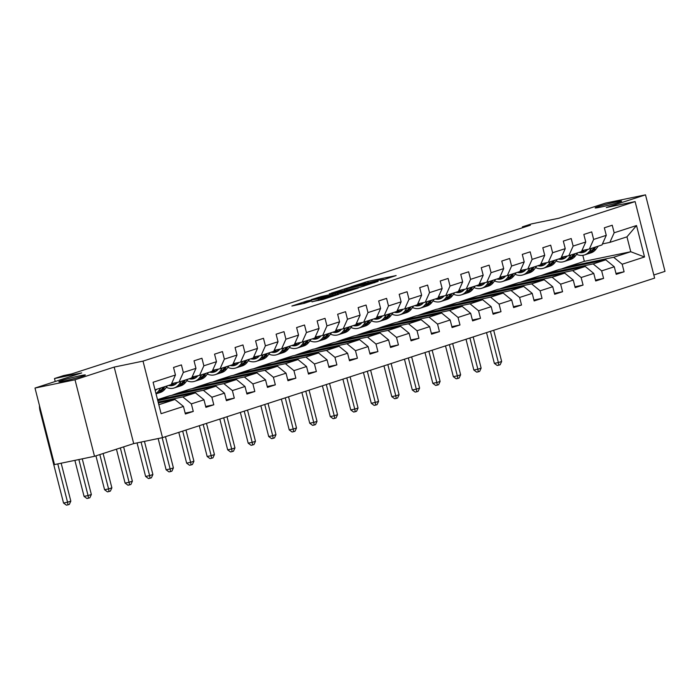 <?xml version="1.0" encoding="UTF-8"?>
<svg xmlns="http://www.w3.org/2000/svg" width="700" height="700" viewBox="0 0 700 700"><rect width="100%" height="100%" fill="white"/><g stroke="black" fill="none" stroke-linecap="round" stroke-linejoin="round"><path stroke-width="1.05" d="M380.695 280.613L396.139 275.555L367.859 281.4L350.963 286.729L379.024 280.158L383.757 279.352L380.695 280.613M80.517 375.646A13.676 0.744 -14.3 0 0 66.351 379.146A13.676 0.744 -14.3 0 0 58.844 381.754A13.676 0.744 -14.3 0 0 63.683 381.106A13.676 0.744 -14.3 0 0 77.849 377.606A13.676 0.744 -14.3 0 0 85.356 374.999A13.676 0.744 -14.3 0 0 80.517 375.646M616.814 201.793A13.676 0.744 -14.3 0 0 602.648 205.293A13.676 0.744 -14.3 0 0 595.14 207.9A13.676 0.744 -14.3 0 0 599.979 207.252A13.676 0.744 -14.3 0 0 614.136 203.752A13.676 0.744 -14.3 0 0 621.653 201.145A13.676 0.744 -14.3 0 0 616.814 201.793M311.955 301.726L323.033 299.434L338.73 294.306L306.845 300.991L291.891 306.023L304.342 303.301L311.316 300.991L303.844 302.348L312.734 299.836L333.331 295.724L311.99 301.866M653.826 274.986L665 271.364L645.496 194.845L605.483 203.114L558.801 218.251L531.589 223.877L522.384 226.861L530.39 225.207L71.689 373.905L63.683 375.559L54.477 378.543L55.23 381.5M75.014 379.776L94.517 456.304L133.709 443.599L114.196 367.08L75.014 379.776L35 388.054L81.681 372.916L54.477 378.543M114.196 367.08L143.01 361.121L635.11 201.591L654.622 278.11L162.514 437.64L143.01 361.121M645.496 194.845L606.305 207.55L635.11 201.591M360.316 287.166L378.131 281.391L349.851 287.236L331.301 293.116L360.316 287.166M358.339 287.989L340.244 293.676L311.229 299.618L321.064 296.572L335.396 293.457L340.183 291.856L329.306 293.842L358.339 287.989M94.517 456.304L54.504 464.581L35 388.054M185.168 413.114L193.279 411.434L191.354 403.882L203.98 399.796L205.905 407.339L213.798 404.784L211.873 397.233L224.49 393.146L226.415 400.689L234.307 398.134L232.382 390.582L245.009 386.496L246.934 394.039L254.826 391.484L252.901 383.933L265.527 379.846L267.453 387.389L275.336 384.834L273.411 377.283L286.037 373.188L287.963 380.739L295.855 378.184L293.93 370.632L306.556 366.537L308.481 374.089L316.374 371.534L314.449 363.983L327.075 359.887L328.991 367.439L336.884 364.884L334.959 357.332L347.585 353.238L349.51 360.789L357.402 358.234L355.477 350.683L368.104 346.588L370.029 354.139L377.912 351.584L375.988 344.033L388.614 339.938L390.539 347.489L398.431 344.925L396.506 337.382L409.132 333.287L411.058 340.839L418.95 338.275L417.025 330.733L429.651 326.637L431.567 334.189L439.46 331.625L437.535 324.082L450.161 319.988L452.086 327.539L459.979 324.975L458.054 317.433L470.68 313.338L472.605 320.889L480.489 318.325L478.573 310.774L491.19 306.688L493.115 314.23L501.008 311.675L499.082 304.124L511.709 300.037L513.634 307.58L521.526 305.025L519.601 297.474L532.227 293.387L534.144 300.93L542.036 298.375L540.111 290.824L552.738 286.738L554.663 294.28L562.555 291.725L560.63 284.174L573.256 280.079L575.181 287.63L583.065 285.075L581.149 277.524L593.766 273.429L595.691 280.98L603.584 278.425L601.659 270.874L614.285 266.779L616.21 274.33L624.102 271.775L622.178 264.224L644.534 256.979L636.519 225.54L626.964 236.845L609.866 242.384L602.438 243.924M193.279 411.434L185.386 413.998L183.461 406.446L161.105 413.691L153.09 382.252L175.446 375.007L173.53 367.456L181.414 364.901L183.339 372.453L195.965 368.358L194.04 360.806L201.933 358.251L203.857 365.803L216.484 361.707L214.559 354.156L222.451 351.601L224.368 359.152L236.994 355.058L235.069 347.506L242.961 344.951L244.886 352.494L257.512 348.408L255.588 340.856L263.48 338.301L265.405 345.844L278.031 341.757L276.106 334.206L283.99 331.651L285.915 339.194L298.541 335.108L296.616 327.556L304.509 325.001L306.434 332.544L319.06 328.457L317.135 320.906L325.027 318.342L326.944 325.894L339.57 321.799L337.645 314.256L345.537 311.692L347.463 319.244L360.089 315.149L358.164 307.606L366.056 305.043L367.981 312.594L380.608 308.499L378.683 300.956L386.566 298.392L388.491 305.944L401.118 301.849L399.192 294.306L407.085 291.743L409.01 299.294L421.636 295.199L419.711 287.648L427.604 285.092L429.529 292.644L442.146 288.549L440.221 280.998L448.114 278.442L450.039 285.994L462.665 281.899L460.74 274.348L468.633 271.793L470.558 279.344L483.184 275.249L481.259 267.697L489.142 265.142L491.067 272.694L503.694 268.599L501.769 261.047L509.661 258.493L511.586 266.044L524.212 261.949L522.288 254.398L530.18 251.843L532.105 259.385L544.722 255.299L542.806 247.748L550.69 245.193L552.615 252.735L565.241 248.649L563.316 241.098L571.209 238.543L573.134 246.085L585.76 241.999L583.835 234.447L591.719 231.892L593.644 239.435L606.27 235.349L604.345 227.797L612.238 225.234L614.163 232.785L636.519 225.54M157.78 400.636L195.466 392.849L182.84 396.935L158.139 402.045M171.614 383.582L179.051 382.043L191.669 377.956L195.965 368.358M182.84 396.935L191.354 403.882M195.466 392.849L203.98 399.796M183.339 372.453L179.051 382.043M157.535 399.691L169.575 395.789L215.985 386.19L203.359 390.285L157.553 399.761M192.133 376.933L199.561 375.392L212.188 371.306L216.484 361.707M203.359 390.285L211.873 397.233M215.985 386.19L224.49 393.146M203.857 365.803L199.561 375.392M236.495 379.54L223.877 383.635L177.459 393.234L190.085 389.139L236.495 379.54L245.009 386.496M212.643 370.283L220.08 368.743L232.706 364.656L236.994 355.058M223.877 383.635L232.382 390.582M224.368 359.152L220.08 368.743M257.014 372.89L244.388 376.985L197.977 386.584L210.604 382.489L257.014 372.89L265.527 379.846M233.161 363.632L240.59 362.092L253.216 357.998L257.512 348.408M244.388 376.985L252.901 383.933M244.886 352.494L240.59 362.092M277.533 366.24L264.906 370.335L218.496 379.934L231.114 375.839L277.533 366.24L286.037 373.188M253.671 356.983L261.109 355.442L273.735 351.348L278.031 341.757M264.906 370.335L273.411 377.283M265.405 345.844L261.109 355.442M298.043 359.59L285.416 363.685L239.006 373.284L251.632 369.189L298.043 359.59L306.556 366.537M274.19 350.332L281.627 348.793L294.245 344.697L298.541 335.108M285.416 363.685L293.93 370.632M285.915 339.194L281.627 348.793M318.561 352.94L305.935 357.035L259.525 366.634L272.151 362.539L318.561 352.94L327.075 359.887M294.709 343.683L302.137 342.142L314.764 338.047L319.06 328.457M305.935 357.035L314.449 363.983M306.434 332.544L302.137 342.142M339.071 346.29L326.454 350.385L280.035 359.984L292.661 355.889L339.071 346.29L347.585 353.238M315.219 337.033L322.656 335.493L335.283 331.398L339.57 321.799M326.454 350.385L334.959 357.332M326.944 325.894L322.656 335.493M359.59 339.64L346.964 343.735L300.554 353.334L313.18 349.239L359.59 339.64L368.104 346.588M335.738 330.382L343.166 328.842L355.793 324.748L360.089 315.149M346.964 343.735L355.477 350.683M347.463 319.244L343.166 328.842M380.109 332.99L367.483 337.085L321.072 346.675L333.69 342.589L380.109 332.99L388.614 339.938M356.248 323.724L363.685 322.192L376.311 318.098L380.608 308.499M367.483 337.085L375.988 344.033M367.981 312.594L363.685 322.192M400.619 326.34L387.993 330.435L341.582 340.025L354.209 335.939L400.619 326.34L409.132 333.287M376.766 317.074L384.204 315.543L396.83 311.447L401.118 301.849M387.993 330.435L396.506 337.382M388.491 305.944L384.204 315.543M421.137 319.69L408.511 323.776L362.101 333.375L374.727 329.289L421.137 319.69L429.651 326.637M397.285 310.424L404.714 308.892L417.34 304.797L421.636 295.199M408.511 323.776L417.025 330.733M409.01 299.294L404.714 308.892M441.656 313.04L429.03 317.126L382.611 326.725L395.238 322.639L441.656 313.04L450.161 319.988M417.795 303.774L425.233 302.243L437.859 298.148L442.146 288.549M429.03 317.126L437.535 324.082M429.529 292.644L425.233 302.243M462.166 306.39L449.54 310.476L403.13 320.075L415.756 315.98L462.166 306.39L470.68 313.338M438.314 297.124L445.751 295.592L458.369 291.498L462.665 281.899M449.54 310.476L458.054 317.433M450.039 285.994L445.751 295.592M482.685 299.74L470.059 303.826L423.649 313.425L436.266 309.33L482.685 299.74L491.19 306.688M458.832 290.474L466.261 288.934L478.887 284.848L483.184 275.249M470.059 303.826L478.573 310.774M470.558 279.344L466.261 288.934M503.195 293.081L490.577 297.176L444.159 306.775L456.785 302.68L503.195 293.081L511.709 300.037M479.343 283.824L486.78 282.284L499.406 278.197L503.694 268.599M490.577 297.176L499.082 304.124M491.067 272.694L486.78 282.284M523.714 286.431L511.088 290.526L464.677 300.125L477.304 296.03L523.714 286.431L532.227 293.387M499.861 277.174L507.29 275.634L519.916 271.547L524.212 261.949M511.088 290.526L519.601 297.474M511.586 266.044L507.29 275.634M544.233 279.781L531.606 283.876L485.188 293.475L497.814 289.38L544.233 279.781L552.738 286.738M520.371 270.524L527.809 268.984L540.435 264.889L544.722 255.299M531.606 283.876L540.111 290.824M532.105 259.385L527.809 268.984M564.742 273.131L552.116 277.226L505.706 286.825L518.332 282.73L564.742 273.131L573.256 280.079M540.89 263.874L548.327 262.334L560.945 258.239L565.241 248.649M552.116 277.226L560.63 284.174M552.615 252.735L548.327 262.334M585.261 266.481L572.635 270.576L526.225 280.175L538.851 276.08L585.261 266.481L593.766 273.429M561.409 257.224L568.837 255.684L581.464 251.589L585.76 241.999M572.635 270.576L581.149 277.524M573.134 246.085L568.837 255.684M605.771 259.831L593.154 263.926L546.735 273.525L559.361 269.43L605.771 259.831L614.285 266.779M581.919 250.574L589.356 249.034L601.983 244.939L606.27 235.349M593.154 263.926L601.659 270.874M593.644 239.435L589.356 249.034M626.964 236.845L630.761 251.729L613.664 257.276L567.254 266.875L584.351 261.328L630.761 251.729L644.534 256.979M613.664 257.276L622.178 264.224M614.163 232.785L609.866 242.384M133.709 443.599L162.514 437.64M522.384 226.861L522.602 227.727M584.351 261.328L582.82 255.334M158.821 404.723L174.956 399.499L158.366 402.929M175.446 375.007L171.159 384.606L155.024 389.83M177.459 393.234L171.482 395.395M197.977 386.584L191.992 388.745M218.496 379.934L212.511 382.095M239.006 373.284L233.021 375.445M259.525 366.634L253.54 368.795M280.035 359.984L274.059 362.145M300.554 353.334L294.569 355.495M321.072 346.675L315.088 348.845M341.582 340.025L335.598 342.195M362.101 333.375L356.116 335.545M382.611 326.725L376.635 328.895M403.13 320.075L397.145 322.236M423.649 313.425L417.664 315.586M444.159 306.775L438.174 308.936M464.677 300.125L458.692 302.286M485.188 293.475L479.211 295.636M505.706 286.825L499.721 288.986M526.225 280.175L520.24 282.336M546.735 273.525L540.759 275.686M567.254 266.875L561.269 269.036M174.956 399.499L183.461 406.446M567.306 267.076L579.311 264.6L579.477 265.274M579.311 264.6L573.274 266.551M615.983 273.446L624.102 271.775M595.472 280.105L603.584 278.425M546.788 273.726L558.793 271.25L558.968 271.924M558.793 271.25L552.755 273.201M574.954 286.755L583.065 285.075M526.278 280.376L538.282 277.9L538.449 278.574M538.282 277.9L532.245 279.851M554.435 293.405L562.555 291.725M505.759 287.026L517.764 284.55L517.939 285.224M517.764 284.55L511.726 286.501M533.925 300.055L542.036 298.375M485.24 293.685L497.245 291.2L497.42 291.874M497.245 291.2L491.207 293.16M513.406 306.705L521.526 305.025M464.73 300.335L476.735 297.85L476.901 298.524M476.735 297.85L470.698 299.81M492.896 313.355L501.008 311.675M444.211 306.985L456.216 304.5L456.391 305.174M456.216 304.5L450.179 306.46M472.377 320.005L480.489 318.325M423.701 313.635L435.697 311.15L435.873 311.824M435.697 311.15L429.669 313.11M451.859 326.655L459.979 324.975M403.183 320.285L415.188 317.8L415.354 318.474M415.188 317.8L409.15 319.76M431.349 333.305L439.46 331.625M382.664 326.935L394.669 324.45L394.844 325.124M394.669 324.45L388.631 326.41M410.83 339.955L418.95 338.275M362.154 333.585L374.159 331.1L374.325 331.774M374.159 331.1L368.121 333.06M390.32 346.605L398.431 344.925M341.635 340.235L353.64 337.75L353.815 338.424M353.64 337.75L347.602 339.71M369.801 353.255L377.912 351.584M321.125 346.885L333.121 344.4L333.296 345.074M333.121 344.4L327.092 346.36M349.283 359.905L357.402 358.234M300.606 353.535L312.611 351.059L312.777 351.724M312.611 351.059L306.574 353.01M328.773 366.555L336.884 364.884M280.088 360.185L292.092 357.709L292.267 358.382M292.092 357.709L286.055 359.66M308.254 373.214L316.374 371.534M259.578 366.835L271.582 364.359L271.749 365.033M271.582 364.359L265.545 366.31M287.744 379.864L295.855 378.184M239.059 373.485L251.064 371.009L251.239 371.683M251.064 371.009L245.026 372.96M267.225 386.514L275.336 384.834M218.549 380.135L230.545 377.659L230.72 378.332M230.545 377.659L224.516 379.61M246.706 393.164L254.826 391.484M198.03 386.794L210.035 384.309L210.201 384.983M210.035 384.309L203.998 386.269M226.196 399.814L234.307 398.134M177.511 393.444L189.516 390.959L189.691 391.632M189.516 390.959L183.479 392.919M205.678 406.464L213.798 404.784M157.605 399.963L169.006 397.609L169.173 398.283M169.006 397.609L162.969 399.569M374.789 282.398L349.773 287.464L344.418 289.214L374.85 282.634M344.435 291.734L353.325 289.231L337.592 293.002L344.435 291.734L344.61 292.442M587.641 249.384A13.571 10.351 72 0 1 583.564 252.324A13.571 10.351 72 0 1 578.874 252.429M591.684 248.281L589.47 251.256A16.354 12.469 72 0 1 584.421 254.966A16.354 12.469 72 0 1 576.616 254.319M598.255 246.146L596.041 249.121A16.354 12.469 72 0 1 591.001 252.84L588.499 253.645A16.354 12.469 -108 0 0 593.548 249.935L595.753 246.96M586.617 250.521A13.571 10.351 72 0 1 584.561 250.023M594.178 247.468L591.972 250.443A16.354 12.469 72 0 1 586.924 254.161L584.421 254.966M581.376 251.624A13.571 10.351 -108 0 0 584.78 251.816M587.702 253.864A16.354 12.469 -108 0 0 588.499 253.645M585.515 251.388A13.571 10.351 72 0 1 581.84 250.749M490.411 331.345L498.365 362.547L501.655 361.48L493.701 330.277M501.655 361.48L500.159 364.735L498.838 365.164L497.236 365.496L494.366 363.379L486.526 332.605M494.366 363.379L498.365 362.547L498.838 365.164M567.131 256.043A13.571 10.351 72 0 1 563.054 258.974A13.571 10.351 72 0 1 558.364 259.079M571.165 254.931L568.951 257.906A16.354 12.469 72 0 1 563.911 261.616A16.354 12.469 72 0 1 556.097 260.969M577.736 252.796L575.531 255.771A16.354 12.469 72 0 1 570.483 259.49L567.989 260.295A16.354 12.469 -108 0 0 573.029 256.585L575.242 253.61M566.099 257.171A13.571 10.351 72 0 1 564.043 256.672M573.659 254.118L571.454 257.092A16.354 12.469 72 0 1 566.405 260.811L563.911 261.616M560.858 258.274A13.571 10.351 -108 0 0 564.27 258.466M567.184 260.514A16.354 12.469 -108 0 0 567.989 260.295M564.996 258.037A13.571 10.351 72 0 1 561.321 257.399M469.901 337.995L477.855 369.197L481.136 368.13L473.183 336.928M481.136 368.13L479.64 371.385L478.327 371.814L476.726 372.146L473.847 370.029L466.008 339.255M473.847 370.029L477.855 369.197L478.327 371.814M546.613 262.692A13.571 10.351 72 0 1 542.535 265.624A13.571 10.351 72 0 1 537.845 265.729M550.646 261.581L548.441 264.556A16.354 12.469 72 0 1 543.392 268.266A16.354 12.469 72 0 1 535.579 267.619M557.226 259.446L555.012 262.421A16.354 12.469 72 0 1 549.972 266.14L547.47 266.945A16.354 12.469 -108 0 0 552.519 263.235L554.724 260.26M545.58 263.821A13.571 10.351 72 0 1 543.532 263.322M553.149 260.767L550.935 263.743A16.354 12.469 72 0 1 545.895 267.461L543.392 268.266M540.347 264.924A13.571 10.351 -108 0 0 543.751 265.116M546.674 267.172A16.354 12.469 -108 0 0 547.47 266.945M544.486 264.688A13.571 10.351 72 0 1 540.811 264.049M449.383 344.645L457.336 375.848L460.626 374.78L452.673 343.578M460.626 374.78L459.121 378.035L457.809 378.464L456.207 378.796L453.338 376.679L445.498 345.905M453.338 376.679L457.336 375.848L457.809 378.464M526.102 269.342A13.571 10.351 72 0 1 522.025 272.274A13.571 10.351 72 0 1 517.335 272.379M530.136 268.231L527.923 271.206A16.354 12.469 72 0 1 522.883 274.916A16.354 12.469 72 0 1 515.069 274.269M536.707 266.096L534.503 269.071A16.354 12.469 72 0 1 529.454 272.79L526.951 273.595A16.354 12.469 -108 0 0 532 269.885L534.214 266.91M525.07 270.471A13.571 10.351 72 0 1 523.014 269.973M532.63 267.426L530.425 270.392A16.354 12.469 72 0 1 525.376 274.111L522.883 274.916M519.829 271.574A13.571 10.351 -108 0 0 523.241 271.766M526.155 273.822A16.354 12.469 -108 0 0 526.951 273.595M523.968 271.338A13.571 10.351 72 0 1 520.293 270.707M428.873 351.295L436.826 382.498L440.108 381.43L432.154 350.227M440.108 381.43L438.611 384.694L437.29 385.114L435.689 385.446L432.819 383.329L424.979 352.555M432.819 383.329L436.826 382.498L437.29 385.114M505.584 275.993A13.571 10.351 72 0 1 501.506 278.924A13.571 10.351 72 0 1 496.816 279.029M509.617 274.881L507.412 277.856A16.354 12.469 72 0 1 502.364 281.566A16.354 12.469 72 0 1 494.55 280.919M516.197 272.755L513.984 275.721A16.354 12.469 72 0 1 508.935 279.44L506.441 280.245A16.354 12.469 -108 0 0 511.481 276.535L513.695 273.56M504.551 277.121A13.571 10.351 72 0 1 502.504 276.631M512.12 274.076L509.906 277.043A16.354 12.469 72 0 1 504.858 280.761L502.364 281.566M499.319 278.224A13.571 10.351 -108 0 0 502.722 278.416M505.636 280.473A16.354 12.469 -108 0 0 506.441 280.245M503.457 277.988A13.571 10.351 72 0 1 499.782 277.358M408.354 357.945L416.308 389.148L419.598 388.08L411.644 356.877M419.598 388.08L418.092 391.344L416.78 391.764L415.179 392.096L412.309 389.979L404.46 359.205M412.309 389.979L416.308 389.148L416.78 391.764M485.065 282.642A13.571 10.351 72 0 1 480.988 285.574A13.571 10.351 72 0 1 476.298 285.688M489.099 281.531L486.894 284.506A16.354 12.469 72 0 1 481.845 288.216A16.354 12.469 72 0 1 474.031 287.569M495.679 279.405L493.465 282.371A16.354 12.469 72 0 1 488.425 286.09L485.923 286.895A16.354 12.469 -108 0 0 490.971 283.185L493.176 280.21M484.041 283.771A13.571 10.351 72 0 1 481.985 283.281M491.601 280.726L489.387 283.692A16.354 12.469 72 0 1 484.347 287.411L481.845 288.216M478.8 284.874A13.571 10.351 -108 0 0 482.204 285.066M485.126 287.123A16.354 12.469 -108 0 0 485.923 286.895M482.939 284.637A13.571 10.351 72 0 1 479.264 284.007M387.835 364.595L395.789 395.797L399.079 394.739L391.125 363.527M399.079 394.739L397.574 397.994L396.261 398.414L394.66 398.746L391.79 396.629L383.95 365.855M391.79 396.629L395.789 395.797L396.261 398.414M464.555 289.293A13.571 10.351 72 0 1 460.477 292.224A13.571 10.351 72 0 1 455.787 292.338M468.589 288.181L466.375 291.156A16.354 12.469 72 0 1 461.335 294.875A16.354 12.469 72 0 1 453.521 294.219M475.16 286.055L472.955 289.021A16.354 12.469 72 0 1 467.906 292.74L465.412 293.554A16.354 12.469 -108 0 0 470.452 289.835L472.666 286.86M463.523 290.421A13.571 10.351 72 0 1 461.466 289.931M471.082 287.376L468.877 290.342A16.354 12.469 72 0 1 463.829 294.061L461.335 294.875M458.281 291.524A13.571 10.351 -108 0 0 461.694 291.716M464.608 293.773A16.354 12.469 -108 0 0 465.412 293.554M462.42 291.287A13.571 10.351 72 0 1 458.745 290.658M367.325 371.245L375.279 402.447L378.56 401.389L370.606 370.178M378.56 401.389L377.064 404.644L375.751 405.064L374.15 405.396L371.271 403.279L363.431 372.505M371.271 403.279L375.279 402.447L375.751 405.064M444.036 295.942A13.571 10.351 72 0 1 439.959 298.882A13.571 10.351 72 0 1 435.269 298.988M448.07 294.831L445.865 297.806A16.354 12.469 72 0 1 440.816 301.525A16.354 12.469 72 0 1 433.002 300.869M454.65 292.705L452.436 295.68A16.354 12.469 72 0 1 447.396 299.39L444.894 300.204A16.354 12.469 -108 0 0 449.942 296.485L452.148 293.51M443.004 297.071A13.571 10.351 72 0 1 440.956 296.581M450.573 294.026L448.359 297.001A16.354 12.469 72 0 1 443.319 300.711L440.816 301.525M437.771 298.174A13.571 10.351 -108 0 0 441.175 298.366M444.098 300.422A16.354 12.469 -108 0 0 444.894 300.204M441.91 297.938A13.571 10.351 72 0 1 438.235 297.308M346.806 377.895L354.76 409.098L358.05 408.039L350.096 376.836M358.05 408.039L356.545 411.294L355.233 411.723L353.631 412.046L350.761 409.929L342.912 379.155M350.761 409.929L354.76 409.098L355.233 411.723M423.517 302.592A13.571 10.351 72 0 1 419.449 305.533A13.571 10.351 72 0 1 414.759 305.637M427.56 301.481L425.346 304.456A16.354 12.469 72 0 1 420.297 308.175A16.354 12.469 72 0 1 412.493 307.519M434.131 299.355L431.926 302.33A16.354 12.469 72 0 1 426.877 306.04L424.375 306.854A16.354 12.469 -108 0 0 429.424 303.135L431.637 300.16M422.494 303.721A13.571 10.351 72 0 1 420.438 303.231M430.054 300.676L427.849 303.651A16.354 12.469 72 0 1 422.8 307.361L420.297 308.175M417.252 304.824A13.571 10.351 -108 0 0 420.656 305.016M423.579 307.072A16.354 12.469 -108 0 0 424.375 306.854M421.391 304.588A13.571 10.351 72 0 1 417.716 303.957M326.287 384.545L334.241 415.756L337.531 414.689L329.578 383.486M337.531 414.689L336.035 417.944L334.714 418.373L333.113 418.696L330.243 416.579L322.402 385.814M330.243 416.579L334.241 415.756L334.714 418.373M403.007 309.243A13.571 10.351 72 0 1 398.93 312.183A13.571 10.351 72 0 1 394.24 312.287M407.041 308.14L404.828 311.106A16.354 12.469 72 0 1 399.787 314.825A16.354 12.469 72 0 1 391.974 314.169M413.621 306.005L411.408 308.98A16.354 12.469 72 0 1 406.359 312.69L403.865 313.504A16.354 12.469 -108 0 0 408.905 309.785L411.119 306.81M401.975 310.371A13.571 10.351 72 0 1 399.928 309.881M409.544 307.326L407.33 310.301A16.354 12.469 72 0 1 402.281 314.011L399.787 314.825M396.743 311.474A13.571 10.351 -108 0 0 400.146 311.666M403.06 313.723A16.354 12.469 -108 0 0 403.865 313.504M400.881 311.238A13.571 10.351 72 0 1 397.197 310.608M305.777 391.195L313.731 422.406L317.021 421.339L309.067 390.136M317.021 421.339L315.516 424.594L314.204 425.023L312.602 425.355L309.733 423.229L301.884 392.464M309.733 423.229L313.731 422.406L314.204 425.023M382.489 315.892A13.571 10.351 72 0 1 378.411 318.832A13.571 10.351 72 0 1 373.721 318.938M386.523 314.79L384.317 317.756A16.354 12.469 72 0 1 379.269 321.475A16.354 12.469 72 0 1 371.455 320.819M393.102 312.655L390.889 315.63A16.354 12.469 72 0 1 385.849 319.34L383.346 320.154A16.354 12.469 -108 0 0 388.395 316.435L390.6 313.469M381.465 317.021A13.571 10.351 72 0 1 379.409 316.531M389.025 313.976L386.811 316.951A16.354 12.469 72 0 1 381.771 320.661L379.269 321.475M376.224 318.124A13.571 10.351 -108 0 0 379.627 318.325M382.55 320.373A16.354 12.469 -108 0 0 383.346 320.154M380.363 317.887A13.571 10.351 72 0 1 376.688 317.257M285.259 397.854L293.213 429.056L296.502 427.989L288.549 396.786M296.502 427.989L294.998 431.244L293.685 431.672L292.084 432.005L289.214 429.879L281.374 399.114M289.214 429.879L293.213 429.056L293.685 431.672M361.979 322.543A13.571 10.351 72 0 1 357.901 325.483A13.571 10.351 72 0 1 353.211 325.588M366.012 321.44L363.799 324.406A16.354 12.469 72 0 1 358.759 328.125A16.354 12.469 72 0 1 350.945 327.469M372.584 319.305L370.379 322.28A16.354 12.469 72 0 1 365.33 325.99L362.836 326.804A16.354 12.469 -108 0 0 367.876 323.085L370.09 320.119M360.946 323.671A13.571 10.351 72 0 1 358.89 323.181M368.506 320.626L366.301 323.601A16.354 12.469 72 0 1 361.252 327.311L358.759 328.125M355.705 324.774A13.571 10.351 -108 0 0 359.118 324.975M362.031 327.023A16.354 12.469 -108 0 0 362.836 326.804M359.844 324.537A13.571 10.351 72 0 1 356.169 323.908M264.749 404.504L272.703 435.706L275.984 434.639L268.03 403.436M275.984 434.639L274.488 437.894L273.175 438.322L271.574 438.655L268.695 436.529L260.855 405.764M268.695 436.529L272.703 435.706L273.175 438.322M341.46 329.192A13.571 10.351 72 0 1 337.382 332.132A13.571 10.351 72 0 1 332.692 332.238M345.494 328.09L343.289 331.056A16.354 12.469 72 0 1 338.24 334.775A16.354 12.469 72 0 1 330.426 334.127M352.074 325.955L349.86 328.93A16.354 12.469 72 0 1 344.82 332.64L342.317 333.454A16.354 12.469 -108 0 0 347.366 329.735L349.571 326.769M340.428 330.321A13.571 10.351 72 0 1 338.38 329.831M347.996 327.276L345.783 330.251A16.354 12.469 72 0 1 340.743 333.961L338.24 334.775M335.195 331.424A13.571 10.351 -108 0 0 338.599 331.625M341.521 333.672A16.354 12.469 -108 0 0 342.317 333.454M339.334 331.188A13.571 10.351 72 0 1 335.659 330.558M244.23 411.154L252.184 442.356L255.474 441.289L247.52 410.086M255.474 441.289L253.969 444.544L252.656 444.973L251.055 445.305L248.185 443.179L240.336 412.414M248.185 443.179L252.184 442.356L252.656 444.973M320.941 335.842A13.571 10.351 72 0 1 316.873 338.783A13.571 10.351 72 0 1 312.183 338.887M324.984 334.74L322.77 337.715A16.354 12.469 72 0 1 317.721 341.425A16.354 12.469 72 0 1 309.916 340.777M331.555 332.605L329.35 335.58A16.354 12.469 72 0 1 324.301 339.29L321.799 340.104A16.354 12.469 -108 0 0 326.848 336.394L329.061 333.419M319.918 336.98A13.571 10.351 72 0 1 317.861 336.481M327.477 333.926L325.273 336.901A16.354 12.469 72 0 1 320.224 340.611L317.721 341.425M314.676 338.082A13.571 10.351 -108 0 0 318.08 338.275M321.002 340.322A16.354 12.469 -108 0 0 321.799 340.104M318.815 337.838A13.571 10.351 72 0 1 315.14 337.207M223.711 417.804L231.665 449.006L234.955 447.939L227.001 416.736M234.955 447.939L233.459 451.194L232.138 451.623L230.536 451.955L227.666 449.829L219.826 419.064M227.666 449.829L231.665 449.006L232.138 451.623M300.431 342.493A13.571 10.351 72 0 1 296.354 345.433A13.571 10.351 72 0 1 291.664 345.537M304.465 341.39L302.251 344.365A16.354 12.469 72 0 1 297.211 348.075A16.354 12.469 72 0 1 289.398 347.428M311.036 339.255L308.831 342.23A16.354 12.469 72 0 1 303.783 345.949L301.289 346.754A16.354 12.469 -108 0 0 306.329 343.044L308.543 340.069M299.399 343.63A13.571 10.351 72 0 1 297.351 343.131M306.967 340.576L304.754 343.551A16.354 12.469 72 0 1 299.705 347.27L297.211 348.075M294.166 344.733A13.571 10.351 -108 0 0 297.57 344.925M300.484 346.973A16.354 12.469 -108 0 0 301.289 346.754M298.296 344.496A13.571 10.351 72 0 1 294.621 343.858M203.201 424.454L211.155 455.656L214.445 454.589L206.491 423.386M214.445 454.589L212.94 457.844L211.627 458.273L210.026 458.605L207.156 456.488L199.308 425.714M207.156 456.488L211.155 455.656L211.627 458.273M279.912 349.142A13.571 10.351 72 0 1 275.835 352.082A13.571 10.351 72 0 1 271.145 352.188M283.946 348.04L281.741 351.015A16.354 12.469 72 0 1 276.692 354.725A16.354 12.469 72 0 1 268.879 354.078M290.526 345.905L288.312 348.88A16.354 12.469 72 0 1 283.273 352.599L280.77 353.404A16.354 12.469 -108 0 0 285.819 349.694L288.024 346.719M278.889 350.28A13.571 10.351 72 0 1 276.832 349.781M286.449 347.226L284.235 350.201A16.354 12.469 72 0 1 279.195 353.92L276.692 354.725M273.648 351.382A13.571 10.351 -108 0 0 277.051 351.575M279.974 353.623A16.354 12.469 -108 0 0 280.77 353.404M277.786 351.146A13.571 10.351 72 0 1 274.111 350.507M182.683 431.104L190.636 462.306L193.926 461.239L185.972 430.036M193.926 461.239L192.421 464.494L191.109 464.923L189.508 465.255L186.638 463.137L178.798 432.364M186.638 463.137L190.636 462.306L191.109 464.923M259.402 355.801A13.571 10.351 72 0 1 255.325 358.733A13.571 10.351 72 0 1 250.635 358.838M263.436 354.69L261.223 357.665A16.354 12.469 72 0 1 256.183 361.375A16.354 12.469 72 0 1 248.369 360.727M270.007 352.555L267.803 355.53A16.354 12.469 72 0 1 262.754 359.249L260.26 360.054A16.354 12.469 -108 0 0 265.3 356.344L267.514 353.369M258.37 356.93A13.571 10.351 72 0 1 256.314 356.431M265.93 353.876L263.725 356.851A16.354 12.469 72 0 1 258.676 360.57L256.183 361.375M253.129 358.033A13.571 10.351 -108 0 0 256.541 358.225M259.455 360.281A16.354 12.469 -108 0 0 260.26 360.054M257.267 357.796A13.571 10.351 72 0 1 253.593 357.158M162.164 437.719L170.126 468.956L173.407 467.889L165.454 436.686M173.407 467.889L171.911 471.144L170.59 471.573L168.998 471.905L166.119 469.787L158.156 438.541M166.119 469.787L170.126 468.956L170.59 471.573M238.884 362.451A13.571 10.351 72 0 1 234.806 365.382A13.571 10.351 72 0 1 230.116 365.488M242.918 361.34L240.713 364.315A16.354 12.469 72 0 1 235.664 368.025A16.354 12.469 72 0 1 227.85 367.377M249.498 359.205L247.284 362.18A16.354 12.469 72 0 1 242.235 365.899L239.741 366.704A16.354 12.469 -108 0 0 244.79 362.994L246.995 360.019M237.851 363.58A13.571 10.351 72 0 1 235.804 363.081M245.42 360.535L243.206 363.501A16.354 12.469 72 0 1 238.166 367.22L235.664 368.025M232.619 364.683A13.571 10.351 -108 0 0 236.023 364.875M238.936 366.931A16.354 12.469 -108 0 0 239.741 366.704M236.757 364.446A13.571 10.351 72 0 1 233.082 363.816M141.059 442.076L149.607 475.606L152.898 474.539L144.445 441.376M152.898 474.539L151.393 477.802L150.08 478.222L148.479 478.555L145.609 476.438L137.06 442.908M145.609 476.438L149.607 475.606L150.08 478.222M218.365 369.101A13.571 10.351 72 0 1 214.287 372.033A13.571 10.351 72 0 1 209.606 372.137M222.407 367.99L220.194 370.965A16.354 12.469 72 0 1 215.145 374.675A16.354 12.469 72 0 1 207.34 374.027M228.979 365.864L226.774 368.83A16.354 12.469 72 0 1 221.725 372.549L219.222 373.354A16.354 12.469 -108 0 0 224.271 369.644L226.476 366.669M217.341 370.23A13.571 10.351 72 0 1 215.285 369.74M224.901 367.185L222.696 370.151A16.354 12.469 72 0 1 217.648 373.87L215.145 374.675M212.1 371.332A13.571 10.351 -108 0 0 215.504 371.525M218.426 373.581A16.354 12.469 -108 0 0 219.222 373.354M216.239 371.096A13.571 10.351 72 0 1 212.564 370.466M120.339 447.93L129.089 482.256L132.379 481.189L123.629 446.863M132.379 481.189L130.883 484.452L129.561 484.873L127.96 485.205L125.09 483.088L116.454 449.19M125.09 483.088L129.089 482.256L129.561 484.873M197.855 375.751A13.571 10.351 72 0 1 193.778 378.683A13.571 10.351 72 0 1 189.088 378.796M201.889 374.64L199.675 377.615A16.354 12.469 72 0 1 194.635 381.325A16.354 12.469 72 0 1 186.821 380.678M208.46 372.514L206.255 375.48A16.354 12.469 72 0 1 201.206 379.199L198.713 380.004A16.354 12.469 -108 0 0 203.752 376.294L205.966 373.319M196.822 376.88A13.571 10.351 72 0 1 194.775 376.39M204.391 373.835L202.178 376.801A16.354 12.469 72 0 1 197.129 380.52L194.635 381.325M191.59 377.983A13.571 10.351 -108 0 0 194.994 378.175M197.907 380.231A16.354 12.469 -108 0 0 198.713 380.004M195.72 377.746A13.571 10.351 72 0 1 192.045 377.116M99.829 454.58L108.579 488.906L111.869 487.847L103.119 453.512M111.869 487.847L110.364 491.102L109.051 491.523L107.45 491.855L104.58 489.738L95.935 455.84M104.58 489.738L108.579 488.906L109.051 491.523M177.336 382.401A13.571 10.351 72 0 1 173.259 385.332A13.571 10.351 72 0 1 168.569 385.446M181.37 381.29L179.165 384.265A16.354 12.469 72 0 1 174.116 387.984A16.354 12.469 72 0 1 166.303 387.328M187.95 379.164L185.736 382.13A16.354 12.469 72 0 1 180.696 385.849L178.194 386.662A16.354 12.469 -108 0 0 183.242 382.944L185.447 379.969M176.312 383.53A13.571 10.351 72 0 1 174.256 383.04M183.873 380.485L181.659 383.451A16.354 12.469 72 0 1 176.619 387.17L174.116 387.984M171.071 384.632A13.571 10.351 -108 0 0 174.475 384.825M177.398 386.881A16.354 12.469 -108 0 0 178.194 386.662M175.21 384.396A13.571 10.351 72 0 1 171.535 383.766M78.881 459.541L88.06 495.556L91.35 494.498L82.259 458.841M91.35 494.498L89.845 497.752L88.532 498.173L86.931 498.505L84.061 496.387L74.882 460.364M84.061 496.387L88.06 495.556L88.532 498.173M156.607 389.322A13.571 10.351 72 0 1 155.234 390.652M160.86 387.94L158.646 390.915A16.354 12.469 72 0 1 155.96 393.488M167.431 385.814L165.226 388.789A16.354 12.469 72 0 1 160.178 392.499L157.675 393.312A16.354 12.469 -108 0 0 162.724 389.594L164.938 386.619M155.794 390.18A13.571 10.351 72 0 1 155.085 390.066M163.354 387.135L161.149 390.11A16.354 12.469 72 0 1 156.1 393.82L156.048 393.838M156.879 393.531A16.354 12.469 -108 0 0 157.675 393.312M57.785 463.899L67.55 502.206L70.831 501.148L61.163 463.199M70.831 501.148L69.335 504.403L68.014 504.831L66.421 505.155L63.543 503.037L40.11 411.11A16.03 12.224 72 0 1 39.48 405.641M63.543 503.037L67.55 502.206L68.014 504.831M365.225 283.01L364.998 282.144M368.121 282.441L367.859 281.4M347.051 289.905L346.797 288.89M363.965 286.169L363.764 285.381M318.43 298.183L318.203 297.316M321.326 297.588L321.064 296.572M332.797 295.216L332.535 294.201M335.694 294.613L335.396 293.457M338.135 294.105L337.873 293.09M318.701 300.484L318.474 299.609M321.589 299.845L321.335 298.874M324.616 298.926L324.441 298.226M305.996 302.767L305.821 302.076M591.972 250.443L589.47 251.256M596.041 249.121L593.548 249.935M571.454 257.092L568.951 257.906M575.531 255.771L573.029 256.585M550.935 263.743L548.441 264.556M555.012 262.421L552.519 263.235M530.425 270.392L527.923 271.206M534.503 269.071L532 269.885M509.906 277.043L507.412 277.856M513.984 275.721L511.481 276.535M489.387 283.692L486.894 284.506M493.465 282.371L490.971 283.185M468.877 290.342L466.375 291.156M472.955 289.021L470.452 289.835M448.359 297.001L445.865 297.806M452.436 295.68L449.942 296.485M427.849 303.651L425.346 304.456M431.926 302.33L429.424 303.135M407.33 310.301L404.828 311.106M411.408 308.98L408.905 309.785M386.811 316.951L384.317 317.756M390.889 315.63L388.395 316.435M366.301 323.601L363.799 324.406M370.379 322.28L367.876 323.085M345.783 330.251L343.289 331.056M349.86 328.93L347.366 329.735M325.273 336.901L322.77 337.715M329.35 335.58L326.848 336.394M304.754 343.551L302.251 344.365M308.831 342.23L306.329 343.044M284.235 350.201L281.741 351.015M288.312 348.88L285.819 349.694M263.725 356.851L261.223 357.665M267.803 355.53L265.3 356.344M243.206 363.501L240.713 364.315M247.284 362.18L244.79 362.994M222.696 370.151L220.194 370.965M226.774 368.83L224.271 369.644M202.178 376.801L199.675 377.615M206.255 375.48L203.752 376.294M181.659 383.451L179.165 384.265M185.736 382.13L183.242 382.944M161.149 390.11L158.646 390.915M165.226 388.789L162.724 389.594M344.724 290.386L344.418 289.214M337.409 294.262L337.137 293.195M304.106 303.38L303.844 302.348"/></g></svg>
